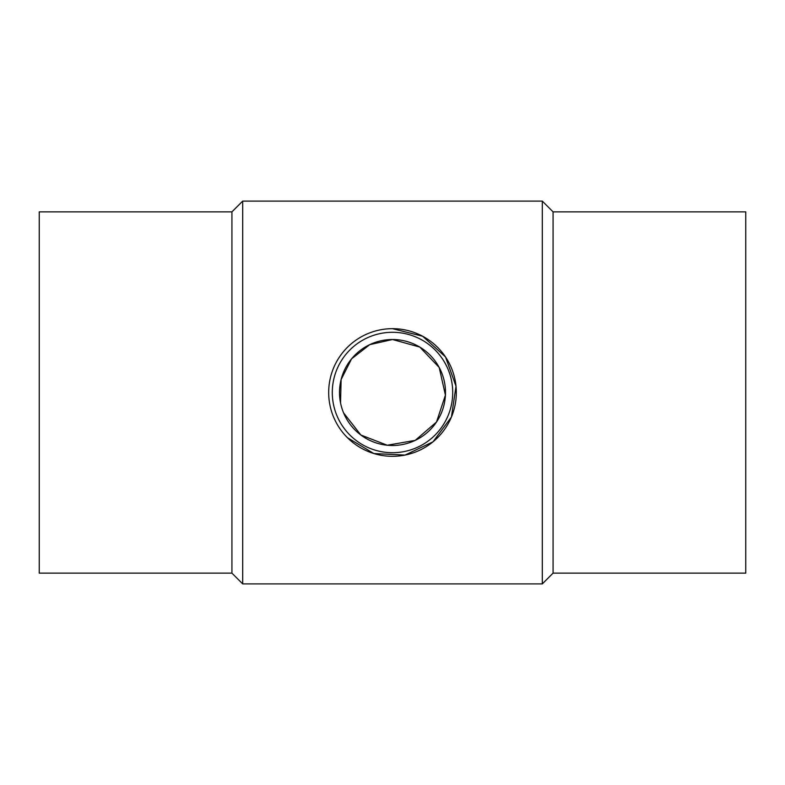 <?xml version="1.0" encoding="UTF-8"?>
<svg xmlns="http://www.w3.org/2000/svg" width="785" height="785" viewBox="0 0 785 785"><rect width="100%" height="100%" fill="white"/><g stroke="black" fill="none" stroke-linecap="round" stroke-linejoin="round"><path stroke-width="1.18" d="M347.382 437.647L373.846 453.544L405.011 455.084L433.006 441.827L451.424 417.031L456.016 386.22L445.517 356.959L422.673 336.255L392.5 328.67A63.83 63.83 0 0 1 447.774 424.41A63.83 63.83 0 0 1 337.226 424.41A63.83 63.83 0 0 1 392.5 328.67M392.5 332.29A60.209 60.209 0 0 1 444.644 422.605A60.209 60.209 0 0 1 340.356 422.605A60.209 60.209 0 0 1 392.5 332.29M343.575 412.851L360.884 435.027L387.26 445.232L415.216 440.375L436.519 422.006L445.419 395.13L439.198 367.459L419.789 347.078L392.5 339.512A52.987 52.987 0 0 1 438.393 418.994A52.987 52.987 0 0 1 346.607 418.994A52.987 52.987 0 0 1 392.5 339.512L369.755 344.644L351.572 358.843L341.122 379.538L340.543 402.901M553.072 573.138L553.072 211.862L745.75 211.862L745.75 573.138L553.072 573.138L542.307 583.893L242.693 583.893L242.693 201.107L231.928 211.862L231.928 573.138L242.693 583.893M553.072 211.862L542.307 201.107L542.307 583.893M542.307 201.107L242.693 201.107M231.928 211.862L39.25 211.862L39.25 573.138L231.928 573.138"/></g></svg>
